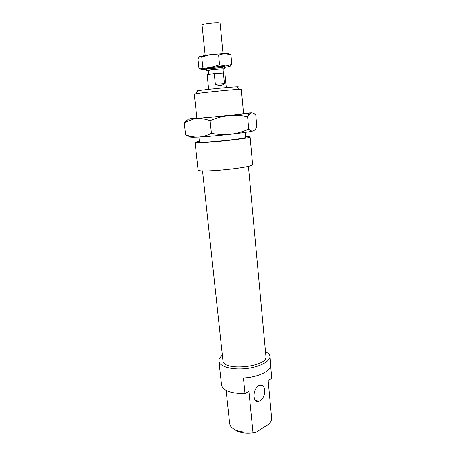 <?xml version="1.0" encoding="UTF-8"?>
<svg xmlns="http://www.w3.org/2000/svg" width="456" height="456" viewBox="0 0 456 456"><rect width="100%" height="100%" fill="white"/><g stroke="black" fill="none" stroke-linecap="round" stroke-linejoin="round"><path stroke-width="0.68" d="M205.171 55.358L202.071 25.148C201.427 23.74 220.425 21.842 220.077 23.353L223.007 53.574M208.609 74.311L208.227 70.583C207.782 70.099 223.366 68.542 223.018 69.107L223.383 72.835M208.255 70.851L206.75 70.731C206.203 70.15 224.922 68.28 224.5 68.959L223.047 69.375M208.666 89.376L207.155 74.698L214.24 73.558L224.882 72.926L226.307 87.615M223.4 72.835L224.443 83.556L215.323 84.343L214.24 73.558M224.443 83.556C222.374 85.711 219.336 85.973 215.323 84.343M243.555 113.561C250.196 113.481 190.357 119.455 196.889 118.218M196.855 117.927L189.73 118.839C186.692 119.307 188.014 119.329 193.686 118.913L228.695 115.642L251.547 112.957C253.627 112.558 250.954 112.66 243.527 113.265M253.901 130.587L253.16 130.918C250.122 131.755 242.569 132.867 230.502 134.246C218.065 135.609 207.406 136.538 198.525 137.022C190.887 137.376 188.453 137.171 191.218 136.401M191.149 136.39C189.525 136.629 187.655 136.082 185.546 134.742C190.118 136.458 194.444 137.216 198.525 137.022C202.589 136.823 206.881 135.58 211.407 133.294C218.27 134.588 224.631 134.902 230.502 134.246C236.373 133.579 242.45 131.887 248.725 129.162C250.412 130.729 251.889 131.317 253.16 130.918C254.431 130.519 255.662 129.179 256.842 126.888L255.805 115.134C254.266 113.47 252.846 112.746 251.547 112.957L248.896 114.821L247.597 116.736L248.725 129.162M247.597 116.736C240.916 115.396 234.618 115.026 228.695 115.642C222.779 116.257 216.583 117.939 210.108 120.697C205.149 119.016 200.629 118.349 196.553 118.691L193.441 119.136L184.195 122.675L185.546 134.742M184.195 122.675L188.408 119.21M210.108 120.697L211.407 133.294M208.973 67.978C213.163 67.283 221.827 66.53 223.748 66.69C228.787 67.078 202.173 69.734 207.035 68.36L208.973 67.978M224.358 67.499L229.681 66.502C230.998 66.052 229.733 65.892 225.891 66.029L211.27 67.26L200.976 68.93C200.002 69.323 201.13 69.466 204.356 69.369L206.602 69.266M229.077 54.15L230.93 54.783L224.506 53.529L218.589 55.068L219.553 64.872L225.891 66.029L231.836 64.404L230.195 66.262M230.93 54.783L231.836 64.404M218.589 55.068L209.999 54.686L201.757 57.114L202.766 66.844L211.27 67.26L219.553 64.872M201.757 57.114L199.682 56.572L197.95 58.778L198.947 68.252L200.976 68.93L202.766 66.844M199.682 56.572L209.999 54.686L224.683 53.523C228.08 53.466 229.482 53.66 228.889 54.099M199.34 141.086L195.077 142.312L198.075 169.86C196.61 173.394 254.727 167.597 252.595 164.416L250.087 136.823L245.681 136.652M234.937 429.774C240.004 433.109 246.987 433.987 255.89 432.402L252.932 431.906L248.896 391.305L244.98 393.511L243.413 377.99C258.318 377.363 271.793 370.642 270.796 364.857L269.998 356.033L268.498 353.075L265.574 352.277M222.346 355.281C219.877 357.19 218.726 359.14 218.891 361.135L221.57 385.457C223.708 390.991 231.511 393.676 244.98 393.511M270.693 366.288L271.793 378.406L268.156 380.458L271.804 419.97L269.41 423.801L255.89 432.402M198.901 136.999L199.426 141.856C198.103 143.589 247.374 138.67 245.738 137.233L245.288 132.371M195.077 142.312C193.435 144.37 252.111 138.516 250.087 136.823M202.538 170.846L222.921 360.605C222.716 371.56 268.305 367.012 265.945 356.307L248.417 166.269M218.891 361.135C219.279 366.385 231.545 370.055 245.448 368.63C259.356 367.279 270.653 361.26 269.998 356.033M237.365 87.164C238.876 86.891 238.75 86.782 237 86.839C232.315 86.948 211.915 88.88 202.253 90.134L198.029 90.727C196.302 91.023 196.205 91.154 197.739 91.12M264.793 390.239C264.235 386.454 262.536 384.83 259.703 385.354C252.761 386.984 251.929 403.651 258.894 401.377C262.81 399.564 264.776 395.848 264.793 390.239M252.932 431.906C241.555 432.887 234.042 430.886 230.4 425.91L229.704 423.801L226.119 390.41M268.168 380.447L271.804 419.97M196.901 118.343L194.29 94.039L200.56 93.07C211.441 91.707 234.555 89.501 239.759 89.319L241.321 89.342L243.567 113.686M224.5 68.959L224.289 66.815M206.75 70.731L206.528 68.588M246.827 113.612L248.896 114.821M203.695 55.603L202.401 56.829M198.029 90.727L195.812 93.702M237 86.839L239.759 89.319M258.894 401.377L255.189 400.089"/></g></svg>
